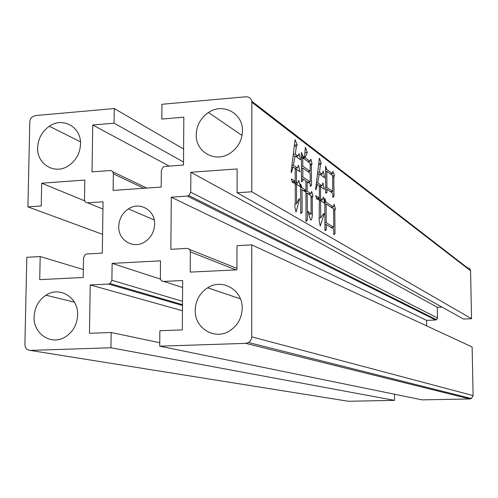 <?xml version="1.0" encoding="UTF-8"?>
<svg xmlns="http://www.w3.org/2000/svg" width="498" height="498" viewBox="0 0 498 498"><rect width="100%" height="100%" fill="white"/><g stroke="black" fill="none" stroke-linecap="round" stroke-linejoin="round"><path stroke-width="0.75" d="M154.623 224.212C154.274 231.807 151.019 237.683 144.856 241.854C133.445 249.535 118.051 240.31 118.742 226.416C119.103 218.902 122.321 213.063 128.403 208.905C139.652 201.186 155.239 210.156 154.623 224.212M80.533 144.09C80.047 153.266 76.113 160.443 68.718 165.622C55.004 175.178 36.709 164.371 37.667 147.589C38.172 138.531 42.056 131.422 49.339 126.255C62.816 116.644 81.386 127.077 80.533 144.09M77.626 314.985C77.128 324.466 73.119 331.718 65.593 336.754C51.661 346.017 33.117 334.052 34.101 316.759C34.611 307.409 38.57 300.219 45.978 295.196C59.673 285.864 78.497 297.449 77.626 314.985M242.202 308.281C241.823 318.135 237.608 325.68 229.547 330.921C214.644 340.545 194.425 328.145 195.197 310.198C195.596 300.475 199.76 293.005 207.691 287.776C222.32 278.077 242.85 290.073 242.202 308.281M242.464 130.887C242.096 140.411 237.957 147.875 230.051 153.266C215.391 163.207 195.477 152.052 196.237 134.653C196.629 125.253 200.713 117.864 208.488 112.486C222.88 102.482 243.099 113.239 242.464 130.887M332.782 197.445L332.757 193.305L326.949 189.265L326.968 192.57L325.692 193.193L325.518 166.151L326.819 169.507L332.452 173.709L333.006 171.2L334.432 175.769L333.791 177.338L334.009 196.231L332.782 197.445M333.797 234.701L333.753 229.055L326.24 224.517L326.277 229.665L324.989 230.723L324.783 198.285L326.097 202.163L333.43 207.006L334.065 204.199L335.409 208.905L334.768 210.536L335.017 233.649L333.797 234.701M251.845 102.277L470.585 270.794L471.55 318.72L251.789 191.78L251.845 102.277C251.49 98.648 249.542 96.811 246.006 96.768L161.95 104.275L161.813 119.072L183.83 117.179L183.488 165.05L164.763 166.45L163.17 166.986L161.346 170.291L161.19 187.074L113.133 190.435L113.363 173.833L143.816 188.288M308.231 212.69L308.225 211.426L310.534 213.642L311.088 213.001L311.032 195.633L307.198 193.131L307.415 220.11L306.002 221.498L305.965 192.328L302.031 189.757L302.124 212.192L300.767 213.63L300.649 184.061L301.925 187.777L305.953 190.423L305.909 180.93L302.852 178.85L302.859 180.762L301.514 181.764L301.39 152.432L302.846 156.042L304.477 157.237L305.38 147.24L307.285 152.432L305.143 157.729L310.03 161.321L310.845 159.136L312.065 164.06L311.337 165.075L311.536 185.381L310.248 186.376L310.235 183.874L307.142 181.77L307.185 191.232L310.933 193.697L311.748 191.431L312.968 196.274L312.24 197.351L312.327 213.928C312.321 217.62 311.779 219.693 310.696 220.147L308.231 212.69M320.619 200.669L320.724 217.819L323.843 213.368L324.024 214.389L320.239 226.098L319.143 220.539L319.38 199.86L316.61 198.963L315.782 195.652L319.367 198.017L319.299 185.773L317.419 184.478L315.925 189.9L315.651 189.097L319.399 158.215L321.272 163.257L320.488 164.483L319.479 172.221L322.119 174.132L323.233 171.032L324.652 177.767L319.318 173.92L317.68 182.822L321.932 185.779L322.959 182.872L324.379 189.284L320.538 186.626L320.606 198.839L322.281 199.941L323.308 196.99L324.64 203.309L320.619 200.669L319.386 200.75M296.528 184.229L296.596 203.694L299.242 198.546L299.441 199.636L296.03 212.123L294.81 206.838L295.295 201.597L295.227 183.376L292.307 182.436L291.386 178.888L295.221 181.428L295.177 168.455L293.067 166.998L291.367 172.669L291.162 171.878L295.071 139.714L297.269 144.899L296.385 146.157L295.32 154.05L298.097 156.067L299.068 153.577L300.549 159.758L295.127 155.843L293.359 165.255L297.356 168.038L298.427 165.261L300.014 171.81L296.472 169.351L296.515 182.287L297.804 183.139L298.875 180.313L300.468 186.818L296.528 184.229L295.233 184.316M182.617 287.527L163.736 281.426L182.666 280.523L182.312 329.906L159.864 330.722L159.721 346.172L422.067 399.863L469.875 398.96L471.407 398.543L473.1 395.574L251.708 336.853L251.758 244.86L236.986 245.676L236.936 269.848L190.224 272.107L190.348 251.864C190.155 249.647 189.01 248.49 186.918 248.384L170.864 249.33L171.293 197.208L187.273 196.069L435.588 319.996L426.605 320.357L426.693 325.91M473.1 395.574L472.123 346.957L251.758 244.86M394.484 394.217L394.559 400.38L348.307 401.257L30.154 350.399C26.892 350.144 25.143 348.202 24.9 344.585L26.811 257.285L40.189 256.545L83.328 269.53M380.939 292.724L380.933 291.865M470.585 270.794L470.237 269.406L469.309 268.316L467.273 267.706L251.745 101.2M471.55 318.72L463.401 319.013L237.092 192.77L251.789 191.78M435.588 319.996L436.491 319.735L437.487 317.973L437.306 307.266L442.012 307.085M437.487 317.973L190.734 192.209L188.885 195.54L187.273 196.069M190.734 192.209L190.859 172.271L237.135 168.953L237.092 192.77M169.258 166.114L92.759 124.998L92.018 171.885L110.108 170.534C112.106 170.596 113.195 171.698 113.363 173.833M92.759 124.998L114.067 123.174L114.266 108.533L35.184 115.598L31.667 117.341L30.397 119.196L29.805 121.363L27.919 206.869L41.234 205.973L41.701 183.202L84.809 180.058L84.486 199.517C84.648 201.653 85.718 202.761 87.704 202.842L103.055 201.808L102.302 253.115L86.87 253.968L85.32 254.472L83.521 257.734L83.197 277.479L39.715 279.639L40.189 256.545M30.154 350.399L110.961 347.76L111.172 332.49L89.459 333.274L90.225 284.937L108.502 284.065L182.486 305.492M182.517 301.29L111.894 280.281L110.077 283.567L108.502 284.065M111.894 280.281L112.125 263.392L160.505 260.846L160.35 277.921C160.537 280.131 161.663 281.302 163.736 281.426M159.721 346.172L245.726 343.365L469.875 398.96M251.708 336.853L251.26 339.25L250.002 341.323L248.521 342.537L245.726 343.365M171.293 197.208L426.605 320.357M160.537 279.154L112.125 263.392M90.225 284.937L182.449 310.74M159.752 342.73L111.172 332.49M110.961 347.76L394.559 400.38M84.71 200.85L41.701 183.202M27.919 206.869L102.576 234.334M183.6 149.02L114.266 108.533M114.067 123.174L183.507 162.024M437.306 307.266L190.859 172.271M305.965 193.212L307.198 193.131M306.009 220.191L307.415 220.11M300.73 189.844L302.031 189.757M300.78 212.273L302.124 212.192M300.705 187.858L301.925 187.777M303.319 190.603L305.953 190.423M301.539 178.944L302.852 178.85M301.52 180.855L302.859 180.762M301.446 156.148L302.846 156.042M301.464 157.461L304.477 157.237M304.969 152.606L307.285 152.432M302.803 157.903L305.143 157.729M307.708 161.495L310.03 161.321M310.136 164.197L312.065 164.06M310.142 165.162L311.337 165.075M310.242 185.468L311.536 185.381M305.915 181.851L307.142 181.77M304.558 191.413L307.185 191.232M308.324 193.865L310.933 193.697M311.038 196.399L312.968 196.274M311.038 197.432L312.24 197.351M309.059 214.128L312.327 213.928M310.13 163.263L302.759 157.872L302.796 166.127L310.173 171.368L310.13 163.263M301.471 157.972L302.759 157.872M307.77 171.542L310.173 171.368M301.545 166.22L302.796 166.127M310.179 173.242L302.803 168.031L302.84 176.939L310.223 181.994L310.179 173.242M301.551 168.125L302.803 168.031M307.727 182.168L310.223 181.994M301.545 177.033L302.84 176.939M325.001 224.592L326.24 224.517M324.995 229.74L326.277 229.665M324.839 202.238L326.097 202.163M330.971 207.162L333.43 207.006M333.61 209.017L335.409 208.905M333.623 210.604L334.768 210.536M333.785 233.724L335.017 233.649M333.61 208.892L326.109 203.968L326.227 222.699L333.741 227.269L333.61 208.892M324.864 204.049L326.109 203.968M331.058 227.424L333.741 227.269M325.001 222.774L326.227 222.699M319.461 217.894L320.724 217.819M323.084 214.445L324.024 214.389M316.417 198.21L319.367 198.017M316.479 184.54L317.419 184.478M318.988 163.419L321.272 163.257M318.888 164.595L320.488 164.483M318.129 172.314L319.479 172.221M319.834 174.294L322.119 174.132M317.936 174.02L319.318 173.92M316.747 182.884L317.68 182.822M319.299 185.953L321.932 185.779M319.299 186.713L320.538 186.626M317.886 199.013L320.606 198.839M319.38 200.128L322.281 199.941M325.704 189.352L326.949 189.265M325.698 192.651L326.968 192.57M325.58 169.594L326.819 169.507M330.286 173.858L332.452 173.709M332.633 175.894L334.432 175.769M332.639 177.413L333.791 177.338M332.776 196.312L334.009 196.231M332.627 175.595L326.831 171.3L326.937 187.466L332.739 191.531L332.627 175.595M325.605 171.387L326.831 171.3M330.423 191.686L332.739 191.531M325.704 187.553L326.937 187.466M295.208 203.782L296.596 203.694M298.657 199.692L299.441 199.636M292.102 181.646L295.221 181.428M292.096 167.067L293.067 166.998M294.685 145.099L297.269 144.899M294.592 146.294L296.385 146.157M293.857 154.162L295.32 154.05M295.688 156.248L298.097 156.067M293.658 155.955L295.127 155.843M292.388 165.324L293.359 165.255M294.835 168.218L297.356 168.038M295.177 169.445L296.472 169.351M293.571 182.486L296.515 182.287M295.146 183.32L297.804 183.139M236.942 268.385L189.408 249.38M190.348 251.864L235.903 269.897M102.949 209.079L87.704 202.842M146.842 188.076L112.766 171.798M128.403 208.905L154.206 219.929M49.339 126.255L80.464 141.837M45.978 295.196L74.407 302.186M207.691 287.776L240.447 298.875M208.488 112.486L242.04 135.45M248.521 342.537L471.407 398.543M188.885 195.54L436.491 319.735M110.077 283.567L182.492 304.651"/></g></svg>
